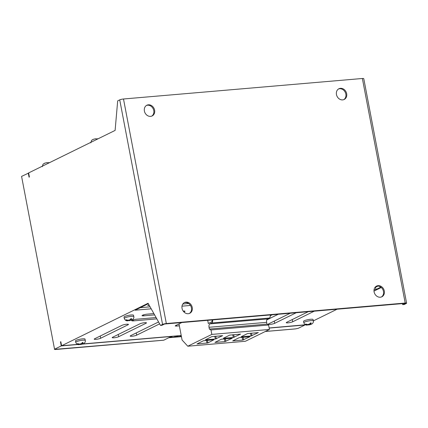 <?xml version="1.0" encoding="UTF-8"?>
<svg xmlns="http://www.w3.org/2000/svg" width="428" height="428" viewBox="0 0 428 428"><rect width="100%" height="100%" fill="white"/><g stroke="black" fill="none" stroke-linecap="round" stroke-linejoin="round"><path stroke-width="0.64" d="M133.804 316.602L133.541 315.238A4.847 0.819 169.2 0 0 129.925 315.131A4.847 0.819 169.2 0 0 124.639 316.506A4.847 0.819 169.2 0 0 124.013 317.057L124.275 318.416A4.847 0.819 -10.8 0 1 124.896 317.865A4.847 0.819 -10.8 0 1 130.182 316.49A4.847 0.819 -10.8 0 1 133.804 316.602C134.108 317.656 133.643 318.678 132.391 319.679L130.882 319.898L131.653 318.63L130.898 318.689L129.871 319.828L128.138 320.251L126.255 319.786L125.827 319.973L128.015 320.684L127.678 320.829C126.067 320.947 124.933 320.144 124.275 318.416M127.763 320.278L129.101 320.695L131.845 319.903M131.268 320.187L129.031 320.711L128.807 320.144M79.234 344.128L80.566 344.551L83.316 343.759M82.732 344.042L80.501 344.561L80.277 343.994M85.268 340.453C85.579 341.507 85.108 342.534 83.861 343.529L82.353 343.748L83.123 342.48L82.369 342.544L81.352 343.673L79.603 344.101L77.725 343.636L77.291 343.823L79.48 344.54L79.148 344.684C77.532 344.802 76.398 344 75.745 342.272A4.847 0.819 -10.8 0 1 76.366 341.721A4.847 0.819 -10.8 0 1 81.652 340.346A4.847 0.819 -10.8 0 1 85.268 340.453L85.012 339.094A4.847 0.819 169.2 0 0 81.395 338.981A4.847 0.819 169.2 0 0 76.104 340.356A4.847 0.819 169.2 0 0 75.483 340.913L75.745 342.272M307.304 324.558L308.636 324.975L311.386 324.183M310.808 324.467L308.572 324.991L308.347 324.424M303.816 322.696L303.554 321.337A4.847 0.819 169.2 0 1 304.18 320.786A4.847 0.819 169.2 0 1 309.465 319.411A4.847 0.819 169.2 0 1 313.082 319.518L313.344 320.882C313.649 321.936 313.184 322.958 311.932 323.959L310.423 324.178L311.193 322.91L310.439 322.969L309.412 324.108L307.679 324.531L305.795 324.066L305.367 324.247L307.555 324.964L307.218 325.109C305.608 325.226 304.474 324.424 303.816 322.696A4.847 0.819 -10.8 0 1 304.436 322.145A4.847 0.819 -10.8 0 1 309.722 320.77A4.847 0.819 -10.8 0 1 313.344 320.882L337.071 309.219M184.11 302.783A5.976 5.018 -116.2 0 1 185.217 302.543A5.976 5.018 -116.2 0 1 191.097 306.726A5.976 5.018 -116.2 0 1 189.353 313.462M186.036 302.136A5.976 5.018 -116.2 0 1 192.006 306.576A5.976 5.018 -116.2 0 1 189.775 313.285A5.976 5.018 -116.2 0 1 188.245 313.708A5.976 5.018 -116.2 0 1 182.275 309.262A5.976 5.018 -116.2 0 1 184.505 302.559A5.976 5.018 -116.2 0 1 186.036 302.136M376.169 286.3A5.976 5.018 -116.2 0 1 377.277 286.059A5.976 5.018 -116.2 0 1 383.156 290.243A5.976 5.018 -116.2 0 1 381.418 296.979M378.101 285.653A5.976 5.018 -116.2 0 1 384.066 290.098A5.976 5.018 -116.2 0 1 381.835 296.802A5.976 5.018 -116.2 0 1 380.305 297.225A5.976 5.018 -116.2 0 1 374.34 292.784A5.976 5.018 -116.2 0 1 376.565 286.081A5.976 5.018 -116.2 0 1 378.101 285.653M146.467 105.454A5.976 5.018 -116.2 0 1 147.574 105.208A5.976 5.018 -116.2 0 1 153.449 109.397A5.976 5.018 -116.2 0 1 151.71 116.132M148.393 104.807A5.976 5.018 -116.2 0 1 154.364 109.247A5.976 5.018 -116.2 0 1 152.133 115.951A5.976 5.018 -116.2 0 1 150.603 116.373A5.976 5.018 -116.2 0 1 144.632 111.933A5.976 5.018 -116.2 0 1 146.863 105.229A5.976 5.018 -116.2 0 1 148.393 104.807M338.527 88.971A5.976 5.018 -116.2 0 1 339.634 88.724A5.976 5.018 -116.2 0 1 345.514 92.913A5.976 5.018 -116.2 0 1 343.775 99.649M340.458 88.323A5.976 5.018 -116.2 0 1 346.423 92.764A5.976 5.018 -116.2 0 1 344.192 99.467A5.976 5.018 -116.2 0 1 342.662 99.89A5.976 5.018 -116.2 0 1 336.697 95.449A5.976 5.018 -116.2 0 1 338.923 88.746A5.976 5.018 -116.2 0 1 340.458 88.323M153.871 313.58L147.211 314.152A3.515 0.594 169.2 0 0 142.497 315.249A3.515 0.594 169.2 0 0 142.048 315.65A3.515 0.594 169.2 0 0 143.792 315.832L154.61 314.901M156.097 317.549L136.955 319.192A3.515 0.594 169.2 0 0 132.247 320.288A3.515 0.594 169.2 0 0 131.797 320.69A3.515 0.594 169.2 0 0 133.541 320.872L156.835 318.871M44.94 163.116L43.03 164.208L42.254 166.711M43.03 164.208L44.261 163.459M93.47 139.266L91.56 140.357L90.784 142.861M91.56 140.357L92.79 139.608M179.006 323.916L182.077 340.009L187.79 346.22L245.41 341.271L269.437 329.464L268.591 325.013L266.986 324.114L266.649 322.338A2.809 1.45 85.1 0 1 267.5 318.946L269.34 318.036A2.809 1.45 -94.9 0 0 270.239 314.955M96.353 138.865L98.135 138.763M96.503 138.94L95.358 138.822M47.818 162.72L49.6 162.613M47.973 162.79L46.823 162.677M112.655 337.221A3.515 0.594 169.2 0 0 112.206 337.622A3.515 0.594 169.2 0 0 114.827 337.703A3.515 0.594 169.2 0 0 118.658 336.708L146.001 323.268A3.515 0.594 169.2 0 0 146.451 322.867A3.515 0.594 169.2 0 0 143.829 322.787A3.515 0.594 169.2 0 0 139.999 323.782L112.655 337.221M270.287 315.746L272.251 314.783M278.254 314.27L266.778 319.909M305.426 324.772L269.153 327.971M373.997 291.072L381.268 287.498M374.056 289.692L375.945 289.531L380.818 287.135M181.804 322.546L175.63 325.574A2.809 0.476 169.2 0 0 175.271 325.895A2.809 0.476 169.2 0 0 176.668 326.045L179.369 325.81M148.339 303.714L135.146 310.193L151.202 308.818M181.996 306.175L190.455 305.448M77.473 344.401L61.589 345.76L148.083 303.254L160.511 325.424L161.95 325.301L164.55 324.023L405.348 303.361L402.748 304.634L404.187 304.511L406.242 303.505A2.809 0.476 169.2 0 0 406.6 303.185A2.809 0.476 169.2 0 0 405.204 303.04L362.372 78.49A2.809 0.476 -10.8 0 1 363.763 78.634L406.6 303.185M83.021 343.925L181.215 335.499M314.264 311.177L292.715 321.77A3.515 0.594 -10.8 0 1 288.884 322.765A3.515 0.594 -10.8 0 1 286.262 322.685A3.515 0.594 -10.8 0 1 286.712 322.284L308.262 311.691M296.256 312.724L274.706 323.311A3.515 0.594 -10.8 0 1 270.876 324.312A3.515 0.594 -10.8 0 1 268.254 324.231A3.515 0.594 -10.8 0 1 268.709 323.83L290.254 313.237M94.652 338.767A3.515 0.594 169.2 0 0 94.203 339.169A3.515 0.594 169.2 0 0 96.824 339.249A3.515 0.594 169.2 0 0 100.655 338.248L127.993 324.815A3.515 0.594 169.2 0 0 128.448 324.413A3.515 0.594 169.2 0 0 125.827 324.333A3.515 0.594 169.2 0 0 121.996 325.328L94.652 338.767M158.59 321.995A3.515 0.594 169.2 0 0 158.007 322.236L130.663 335.675A3.515 0.594 169.2 0 0 130.214 336.076A3.515 0.594 169.2 0 0 132.835 336.157A3.515 0.594 169.2 0 0 136.666 335.161L159.639 323.868M183.874 311.905A3.515 0.594 169.2 0 0 184.966 311.242A3.515 0.594 169.2 0 0 183.221 311.06L183.184 311.065M28.649 173.062L21.582 176.389L54.549 349.221L61.247 345.931L77.778 344.513M54.549 349.221L21.582 176.389M269.175 328.083L304.929 325.018L298.225 328.308L295.609 328.87A1.407 0.722 85.1 0 1 295.47 328.907A1.407 0.722 85.1 0 1 295.325 328.891M54.372 349.382L163.806 340.18L171.323 336.483L82.551 344.101M377.978 286.054L374.891 287.546M149.302 305.437L147.74 305.571L149.003 304.897M140.261 307.684L150.089 306.839M182.831 304.03L188.641 303.527M119.728 99.868A2.809 0.476 -10.8 0 1 123.494 98.991L166.332 323.541A2.809 0.476 169.2 0 0 162.56 324.419L119.728 99.868L117.679 100.874L115.111 130.417L28.623 172.928L29.398 177.01L29.056 177.176L28.28 173.094M402.186 303.634L402.748 304.634M166.332 323.541L405.204 303.04M160.511 325.424L162.56 324.419M123.494 98.991L362.372 78.49M61.589 345.76L60.813 341.678L60.471 341.849L61.247 345.931M375.511 287.268L375.945 289.531M163.806 340.18A1.407 0.722 85.1 0 1 163.667 340.217A1.407 0.722 85.1 0 1 163.523 340.201M171.318 336.462L171.601 336.322M181.435 336.643L168.793 337.729M178.428 335.734L176.047 336.906L181.36 336.242M172.521 336.242L170.141 337.414L174.94 337.002L177.326 335.83M180.397 335.568L180.846 336.494M174.49 336.071L174.94 337.002M212.015 319.951L212.058 320.171A1.407 0.722 85.1 0 1 211.635 321.867L208.313 323.504L207.703 320.321M187.79 346.22L211.823 334.407L210.972 329.956L209.372 329.057L209.03 327.281A2.809 1.45 85.1 0 1 209.881 323.889L211.726 322.985A2.809 1.45 -94.9 0 0 212.62 319.898M239.102 337.703L232.725 340.875L242.676 340.089L249.995 336.697L239.102 337.703M221.329 339.227L214.952 342.4L224.903 341.614L232.222 338.222L221.329 339.227M213.941 339.725L203.396 340.768L197.019 343.941L207.912 342.935L213.941 339.725M247.464 333.594L241.087 336.766L251.038 335.98L258.357 332.588L247.464 333.594M229.692 335.119L223.314 338.291L233.265 337.505L240.584 334.113L229.692 335.119M211.758 336.659L205.381 339.832L215.332 339.04L222.656 335.654L211.758 336.659M211.823 334.407L269.437 329.464M210.972 329.956L268.591 325.013M209.372 329.057L266.986 324.114M60.471 341.849L60.84 341.817M55.142 349.451A1.407 0.722 -94.9 0 0 55.394 349.51A1.407 0.722 -94.9 0 0 55.533 349.473M81.352 343.673L81.341 343.679A2.038 0.342 169.2 0 0 79.603 344.101M129.379 320.609A2.038 0.342 169.2 0 0 130.652 320.321M127.56 320.583A2.038 0.342 169.2 0 0 127.977 320.738M80.849 344.465A2.038 0.342 169.2 0 0 82.117 344.176M79.025 344.438A2.038 0.342 169.2 0 0 79.448 344.594M308.92 324.889A2.038 0.342 169.2 0 0 310.193 324.601M307.095 324.863A2.038 0.342 169.2 0 0 307.518 325.018M143.605 314.837L143.792 315.832M133.349 319.877L133.541 320.872M311.033 324.242A2.038 0.342 169.2 0 0 310.6 324.001L310.23 323.306M265.371 331.465L295.609 328.87M292.292 319.539L292.715 321.77M274.284 321.086L274.706 323.311M100.227 336.023L100.655 338.248M127.881 324.205L127.993 324.815M118.235 334.477L118.658 336.708M145.884 322.659L146.001 323.268M136.238 332.936L136.666 335.161M176.496 325.152L176.668 326.045M209.03 327.281L266.649 322.338M209.881 323.889L267.5 318.946M211.726 322.985L269.34 318.036M215.771 336.178L216.274 338.821M214.803 336.258L215.332 339.04M233.704 334.637L234.207 337.285M232.736 334.723L233.265 337.505M251.477 333.112L251.98 335.761M250.508 333.198L251.038 335.98M207.409 340.287L207.912 342.935M206.44 340.367L206.97 343.154M225.342 338.746L225.845 341.394M224.374 338.832L224.903 341.614M243.115 337.221L243.618 339.869M242.146 337.307L242.676 340.089M309.412 324.108A2.038 0.342 169.2 0 0 307.679 324.531M310.535 324.231L310.535 324.542M306.855 324.478L306.855 324.863M82.962 343.812A2.038 0.342 169.2 0 0 82.529 343.577L82.16 342.882M82.46 343.802L82.465 344.117M78.779 344.048L78.784 344.438M129.871 319.828A2.038 0.342 169.2 0 0 128.138 320.251M131.498 319.962A2.038 0.342 169.2 0 0 131.059 319.721L130.695 319.026M127.314 320.197L127.314 320.583M130.995 319.951L130.995 320.262M95.621 138.742L92.988 139.394M47.091 162.597L44.453 163.25M265.301 331.497L295.47 328.907M55.394 349.51L163.667 340.217M310.423 324.178L310.049 323.557M307.555 324.964L307.625 324.531M82.353 343.748L81.978 343.128M79.48 344.54L79.555 344.107M128.015 320.684L128.084 320.251M130.882 319.898L130.508 319.277"/></g></svg>
